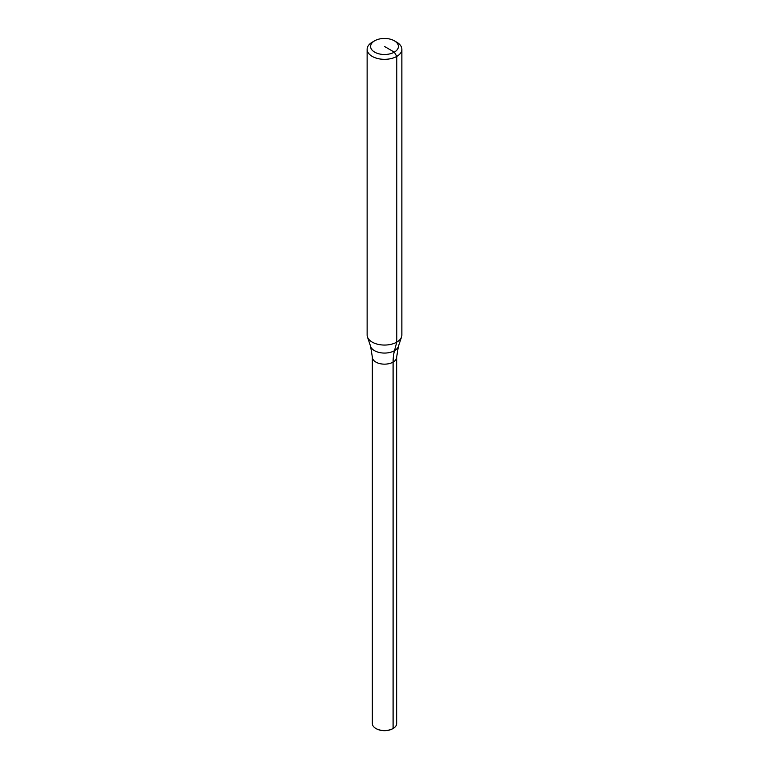 <?xml version="1.0" encoding="UTF-8"?>
<svg xmlns="http://www.w3.org/2000/svg" width="769" height="769" viewBox="0 0 769 769"><rect width="100%" height="100%" fill="white"/><g stroke="black" fill="none" stroke-linecap="round" stroke-linejoin="round"><path stroke-width="1.15" d="M376.079 728.589A11.67 6.738 180 0 0 376.243 728.695A11.67 6.738 180 0 0 392.757 728.695L393.094 728.493A12.16 7.017 180 0 0 396.66 723.533L396.66 357.133A12.16 7.017 180 0 1 393.094 362.103A57.896 33.423 60 0 1 394.497 350.674A14.13 8.161 180 0 0 398.371 346.444L396.66 357.133A12.16 7.017 180 0 1 393.094 362.103A12.16 7.017 180 0 1 375.906 362.103A12.16 7.017 180 0 1 372.34 357.133L370.629 346.444L367.447 336.937A17.37 10.026 180 0 1 367.13 335.034L367.13 49.312A17.37 10.026 180 0 1 372.215 42.218L374.676 40.795A13.9 8.026 180 0 1 394.324 40.795A13.9 8.026 180 0 1 394.324 52.148A13.9 8.026 180 0 1 374.676 52.148A13.9 8.026 180 0 1 374.676 40.795L372.215 42.218M394.324 40.795L396.785 42.218A17.37 10.026 180 0 1 401.87 49.312L401.87 335.034A17.37 10.026 180 0 1 401.553 336.937A17.37 10.026 180 0 1 396.785 342.128A17.37 10.026 180 0 1 379.415 344.618A17.37 10.026 180 0 1 367.447 336.937M401.87 49.312A17.37 10.026 180 0 1 396.785 56.397A17.37 10.026 180 0 1 377.858 58.569A17.37 10.026 180 0 1 367.13 49.312M393.094 728.493A12.16 7.017 180 0 1 375.906 728.493A12.16 7.017 180 0 1 372.34 723.533L372.34 357.133A12.16 7.017 180 0 0 379.848 363.622A12.16 7.017 180 0 0 393.094 362.103L393.094 728.493M370.629 346.444A14.13 8.161 180 0 0 374.503 350.674A14.13 8.161 180 0 0 394.497 350.674L396.785 342.128L396.785 56.397L394.324 52.148L384.5 46.476M398.371 346.444L401.553 336.937"/></g></svg>
